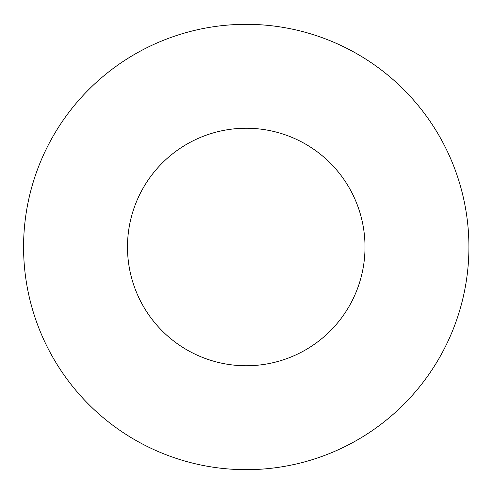 <?xml version="1.0" encoding="UTF-8"?>
<svg xmlns="http://www.w3.org/2000/svg" width="494" height="494" viewBox="0 0 494 494"><rect width="100%" height="100%" fill="white"/><g stroke="black" fill="none" stroke-linecap="round" stroke-linejoin="round"><path stroke-width="0.37" stroke-dasharray="2.47 1.85" d="M468.923 247A222.677 222.677 0 0 0 134.911 54.155A222.677 222.677 0 0 0 134.911 439.845A222.677 222.677 0 0 0 468.923 247M365.01 247A118.764 118.764 0 0 0 186.868 144.149A118.764 118.764 0 0 0 186.868 349.851A118.764 118.764 0 0 0 365.01 247"/><path stroke-width="0.74" d="M468.923 247A222.677 222.677 0 0 0 134.911 54.155A222.677 222.677 0 0 0 134.911 439.845A222.677 222.677 0 0 0 468.923 247M365.01 247A118.764 118.764 0 0 0 186.868 144.149A118.764 118.764 0 0 0 186.868 349.851A118.764 118.764 0 0 0 365.01 247"/></g></svg>

